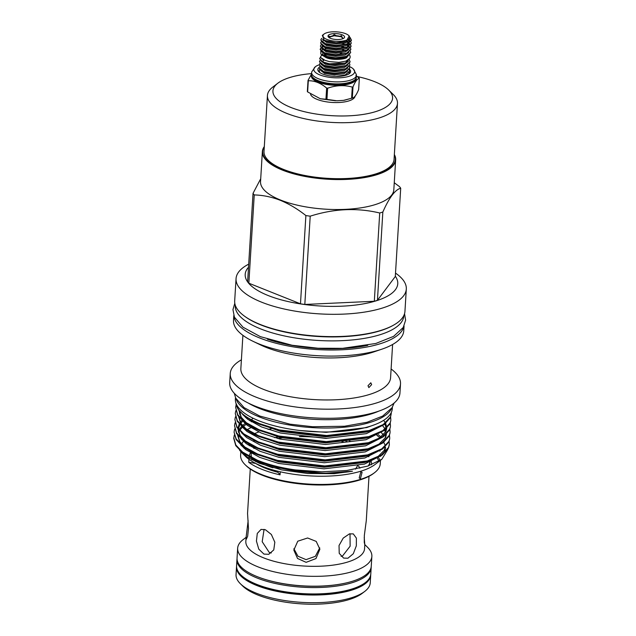 <?xml version="1.0" encoding="UTF-8"?>
<svg xmlns="http://www.w3.org/2000/svg" width="636" height="636" viewBox="0 0 636 636"><rect width="100%" height="100%" fill="white"/><g stroke="black" fill="none" stroke-linecap="round" stroke-linejoin="round"><path stroke-width="0.95" d="M236.568 566.35A67.225 23.723 3.5 0 0 236.513 566.891L236.043 574.586A67.225 23.723 3.5 0 0 240.456 583.816A67.225 23.723 3.5 0 0 256.244 593.173A67.225 23.723 3.5 0 0 364.746 591.416A67.225 23.723 3.5 0 0 370.247 582.791L370.716 575.095A67.225 23.723 3.5 0 0 370.732 574.554M236.513 566.891A67.225 23.723 3.5 0 0 256.713 585.478A67.225 23.723 3.5 0 0 328.995 594.35A67.225 23.723 3.5 0 0 370.716 575.095M240.456 583.816L242.729 586.05A64.626 22.801 3.5 0 0 257.914 595.05A64.626 22.801 3.5 0 0 362.21 593.356L364.746 591.416M237.037 558.758A67.225 23.723 3.5 0 0 236.966 559.449L236.576 565.809A67.225 23.723 3.5 0 0 238.961 572.742A67.225 23.723 3.5 0 0 256.785 584.397A67.225 23.723 3.5 0 0 367.576 580.612A67.225 23.723 3.5 0 0 370.788 574.014L371.17 567.662A67.225 23.723 3.5 0 0 371.185 566.962M236.966 559.449A67.225 23.723 3.5 0 0 257.175 578.045A67.225 23.723 3.5 0 0 329.448 586.909A67.225 23.723 3.5 0 0 371.17 567.662M238.961 572.742L239.685 573.712A66.414 23.437 3.5 0 0 257.286 585.231A66.414 23.437 3.5 0 0 366.741 581.487L367.576 580.612M259.273 577.432A66.414 23.437 3.5 0 0 346.851 582.791M235.479 397.619L235.384 399.098A78.594 27.738 3.5 0 0 259.003 420.833A78.594 27.738 3.5 0 0 343.504 431.208A78.594 27.738 3.5 0 0 392.285 408.694L392.372 407.215M236.115 398.923A78.594 27.738 3.5 0 0 259.25 416.882A78.594 27.738 3.5 0 0 338.773 427.63A78.594 27.738 3.5 0 0 391.585 408.431M235.972 403.168A77.846 27.467 3.5 0 0 251.347 419.752L253.12 418.25M280.245 471.793L280.063 474.838A69.944 24.685 -176.5 0 1 261.96 469.344A69.944 24.685 -176.5 0 1 248.763 462.34L248.954 459.295A69.944 24.685 -176.5 0 0 262.143 466.307A69.944 24.685 -176.5 0 0 280.245 471.793A69.944 24.685 3.5 0 0 375.033 464.479L381.846 459.272L387.88 449.35M380.654 456.394A69.944 24.685 3.5 0 0 380.718 455.988M379.954 451.155A69.944 24.685 3.5 0 0 379.74 450.678M239.549 450.185L241.839 452.776L247.293 457.093L259.48 463.318L281.716 469.893L307.737 473.502L334.194 473.653L352.479 471.212C324.368 476.054 282.4 471.666 257.23 460.798L252.15 458.492A77.846 27.467 3.5 0 0 257.087 460.631A77.846 27.467 3.5 0 0 295.43 469.932L321.784 471.809L346.795 470.481L367.624 466.124L381.846 459.272M377.275 435.286L376.226 434.642M254.01 459.383L242.578 452.737L235.781 445.669L233.738 438.395L234.294 435.064M389.113 441.479L389.359 444.222L388.564 447.458L381.346 454.978L367.298 460.949L324.797 465.957L277.312 460.345L257.493 454.001L242.984 446.011L236.187 438.943L234.104 432.313L236.147 439.587L242.944 446.655L252.993 452.641L257.453 454.637L277.272 460.981L324.757 466.601L367.258 461.585L370.581 460.543L382.379 454.907L388.524 448.094L389.319 444.858M234.517 425.595L236.52 433.506L243.318 440.565L253.367 446.559L257.826 448.555L277.646 454.899L325.131 460.512L367.632 455.503L370.947 454.454L382.753 448.825L388.898 442.012L389.693 438.776L388.938 441.368L381.711 448.897L367.672 454.859L325.171 459.876L277.678 454.255L257.858 447.919L243.357 439.929L236.56 432.862L234.517 425.595L235.042 422.892M389.486 435.39L389.733 438.14M234.891 419.506L236.894 427.416L243.691 434.483L258.192 442.473L278.012 448.817L325.505 454.43L368.005 449.421L371.321 448.372L383.118 442.736L389.272 435.922L390.067 432.695L389.312 435.286L382.085 442.815L368.045 448.778L325.545 453.794L278.051 448.173L258.232 441.829L243.731 433.847L236.934 426.78L234.891 419.506L235.415 416.811M389.86 429.308L390.106 432.051M235.264 413.424L237.268 421.334L244.065 428.402L254.114 434.388L258.566 436.383L278.385 442.728L325.878 448.348L368.379 443.332L371.694 442.29L383.492 436.654L389.645 429.841L390.44 426.613L389.685 429.205L382.459 436.725L368.419 442.696L325.918 447.704L278.425 442.092L258.606 435.747L244.105 427.758L237.308 420.698L235.264 413.424L235.789 410.729M390.234 423.226L390.48 425.969M235.638 407.342L237.641 415.252L244.439 422.32L254.487 428.306L258.939 430.302L278.759 436.646L326.244 442.258L368.753 437.25L372.068 436.209L383.866 430.572L390.019 423.759L390.814 420.523L390.059 423.115L382.832 430.644L368.793 436.614L326.284 441.623L278.799 436.01L258.979 429.666L244.478 421.676L237.681 414.608L235.638 407.342L236.163 404.639M390.607 417.144L390.846 419.887M235.964 403.152L238.421 409.799L244.804 416.23L254.853 422.225L259.313 424.22L279.132 430.564L326.618 436.177L369.119 431.168L372.442 430.119L384.239 424.49L390.385 417.677L391.22 413.805L390.425 417.033L383.206 424.562L369.158 430.524L326.658 435.541L279.172 429.92L259.353 423.576L251.347 419.752M391.22 412.645L391.22 413.805M252.921 421.255L251.427 421.827M295.43 469.932C280.746 467.85 267.979 464.566 257.119 460.082L242.618 452.093L235.821 445.033L233.77 437.759M234.143 431.677L234.668 428.974M360.858 471.745L359.189 477.962L360.437 478.63L362.083 472.349L360.858 471.745M240.829 451.735L240.623 455.177A69.944 24.685 3.5 0 0 245.21 464.781A69.944 24.685 3.5 0 0 261.642 474.52A69.944 24.685 3.5 0 0 374.532 472.691A69.944 24.685 3.5 0 0 380.256 463.716L380.463 460.329M379.533 459.55A69.944 24.685 3.5 0 0 378.341 457.308M377.116 457.912A68.974 24.335 -176.5 0 1 378.666 460.877M374.532 472.691L373.578 473.423A68.974 24.335 -176.5 0 1 262.27 475.219A68.974 24.335 -176.5 0 1 246.06 465.616L245.21 464.781M359.865 468.231L358.784 466.228L357.559 465.624L355.54 469.13M251.188 451.735L250.989 452.005A61.263 21.616 3.5 0 0 249.256 456.338M249.225 456.974A61.263 21.616 3.5 0 0 249.328 458.373M252.627 459.828A59.736 21.075 -176.5 0 1 251.753 458.294M251.061 453.134A59.736 21.075 -176.5 0 1 251.443 451.87M253.796 448.348A59.736 21.075 -176.5 0 1 254.909 447.299M277.709 438.498A59.736 21.075 -176.5 0 1 281.653 437.87M299.381 436.55A59.736 21.075 -176.5 0 1 326.602 438.411M342.295 441.718A59.736 21.075 -176.5 0 1 343.822 442.147M371.456 464.781A61.263 21.616 3.5 0 0 370.891 460.432M368.085 455.432A59.736 21.075 -176.5 0 1 368.912 456.696M370.16 460.679A59.736 21.075 -176.5 0 1 368.602 465.806M364.213 537.484L364.81 544.766L364.253 542.309L364.356 535.289L366.28 520.709L368.999 476.285M347.908 558.233L343.607 558.082L339.226 553.344L339.028 545.529L343.225 538.088L349.395 533.898L353.274 533.882L356.375 538.112L356.335 545.815L353.306 553.725L347.908 558.233M306.131 562.327L297.529 558.464L293.832 550.084L297.775 541.196L307.617 537.992L316.203 541.395L319.876 549.226L315.957 558.575L306.131 562.327M250.266 469.026L247.547 513.451L248.485 528.596L247.658 536.243L246.339 539.193L246.076 537.5L245.838 541.443A59.474 20.988 3.5 0 0 263.709 557.891A59.474 20.988 3.5 0 0 327.651 565.738A59.474 20.988 3.5 0 0 364.563 548.709L364.81 544.766M367.878 455.503A59.474 20.988 -176.5 0 1 368.697 456.767M369.906 460.766A59.474 20.988 -176.5 0 1 369.898 461.513M369.81 462.308A59.474 20.988 -176.5 0 1 368.244 465.926M265.427 529.756L271.357 534.471L274.824 542.19L273.774 549.902L268.766 554.298L263.94 554.091L258.773 549.138L256.435 541.069L257.286 533.421L261.07 529.398L265.427 529.756M271.31 552.946L269.251 552.453L262.191 541.705L264.083 529.335M319.749 547.85L315.321 556.349L306.043 559.632L297.966 556.246L293.872 548.709M350.015 533.731L350.142 546.189L342.478 556.063L341.079 556.341M246.092 537.341L243.159 539.582A67.225 23.723 3.5 0 0 237.657 548.208A67.225 23.723 3.5 0 0 257.858 566.803A67.225 23.723 3.5 0 0 330.14 575.667A67.225 23.723 3.5 0 0 371.861 556.421A67.225 23.723 3.5 0 0 367.449 547.183L364.81 544.599M237.657 548.208L237.053 558.066A67.225 23.723 3.5 0 0 257.254 576.661A67.225 23.723 3.5 0 0 329.535 585.525A67.225 23.723 3.5 0 0 371.257 566.279L371.861 556.421M367.783 345.348A81.885 28.89 -176.5 0 1 267.422 339.211M233.786 315.599L233.499 320.393A85.288 30.099 3.5 0 0 252.969 341.278A85.288 30.099 3.5 0 0 259.122 343.981A85.288 30.099 3.5 0 0 381.886 349.164A85.288 30.099 3.5 0 0 403.757 330.807L404.051 326.014M233.889 315.877A85.288 30.099 3.5 0 0 259.496 337.899A85.288 30.099 3.5 0 0 349.132 349.323A85.288 30.099 3.5 0 0 403.916 326.276M252.969 341.278L260.553 344.935A74.992 26.466 3.5 0 0 265.967 347.312A74.992 26.466 3.5 0 0 373.912 351.867L381.886 349.164M367.998 385.742L368.872 387.61L371.631 384.621L370.804 382.777L367.998 385.742M242.896 335.331L240.861 368.578A74.992 26.466 3.5 0 0 263.399 389.319A74.992 26.466 3.5 0 0 344.028 399.209A74.992 26.466 3.5 0 0 390.576 377.736L392.603 344.481M241.394 359.825A85.288 30.099 3.5 0 0 230.248 373.499A85.288 30.099 3.5 0 0 255.879 397.087A85.288 30.099 3.5 0 0 347.574 408.336A85.288 30.099 3.5 0 0 400.505 383.913A85.288 30.099 3.5 0 0 391.108 368.975M230.248 373.499L229.691 382.602A85.288 30.099 3.5 0 0 255.322 406.189A85.288 30.099 3.5 0 0 347.018 417.439A85.288 30.099 3.5 0 0 399.949 393.016L400.505 383.913M248.374 403.105A79.087 27.905 3.5 0 0 259.424 408.471A79.087 27.905 3.5 0 0 378.905 411.087M319.86 72.743L319.121 70.334L319.685 69.586M319.105 67.456A16.449 5.804 3.5 0 0 318.89 71.788A16.449 5.804 3.5 0 0 345.976 75.223A16.449 5.804 3.5 0 0 349.299 73.649A16.449 5.804 3.5 0 0 349.482 69.197M319.606 69.499A15.153 5.35 3.5 0 0 319.121 70.334M319.63 58.584L322.547 61.867L329.488 63.823A15.312 5.406 -176.5 0 1 324.249 62.36A15.312 5.406 -176.5 0 1 322.404 61.493L319.63 58.599L320.679 56.803M323.621 55.467L326.117 54.934M326.753 55.133L323.811 55.706M349.339 59.84L350.094 61.859L345.722 65.667L334.949 67.106L324.066 65.373L319.439 61.708L320.17 60.174M319.439 61.692L322.365 64.967L324.042 65.667L334.926 67.4L345.539 66.017L350.078 62.002M349.546 63.528L349.903 64.959L345.531 68.767L334.759 70.206L323.875 68.473L319.248 64.808L319.98 63.282M311.64 72.512A22.427 7.91 3.5 0 0 325.354 80.724A22.427 7.91 3.5 0 0 350.038 80.271A22.427 7.91 3.5 0 0 356.406 75.247L356.287 77.226A22.427 7.91 3.5 0 1 349.919 82.251A22.427 7.91 3.5 0 1 325.227 82.704A22.427 7.91 3.5 0 1 311.513 74.484L311.64 72.512A22.427 7.91 3.5 0 1 311.759 71.836L315.4 66.708A20.471 7.227 3.5 0 1 319.24 64.808L322.174 68.068L323.859 68.767L334.735 70.501L345.515 69.062L349.887 65.111M349.355 66.637L349.713 68.068L345.34 71.868L334.568 73.307L323.684 71.574L319.057 67.909L319.789 66.383M319.057 67.893L321.983 71.176L323.668 71.868L334.552 73.601L345.324 72.162L349.697 68.211M349.164 69.737L349.522 71.168L345.157 74.969L336.126 76.407M342.43 76.01L345.133 75.263L349.514 71.312M323.398 55.316A12.505 4.412 -176.5 0 1 324.829 54.45M322.404 61.493L323.788 60.356L322.412 58.997M356.406 75.247A22.427 7.91 3.5 0 0 356.367 74.563L353.377 69.03A20.471 7.227 3.5 0 0 349.442 66.518M315.4 66.708A20.471 7.227 3.5 0 0 322.905 75.954A20.471 7.227 3.5 0 0 348.846 76.368A20.471 7.227 3.5 0 0 353.377 69.03M323.509 55.809A15.312 5.406 -176.5 0 0 324.614 56.294A15.312 5.406 -176.5 0 0 326.061 56.811L336.468 58.814L344.481 57.963A12.505 4.412 -176.5 0 1 326.483 57.2A12.505 4.412 -176.5 0 1 325.576 56.811L323.509 55.809A15.312 5.406 -176.5 0 1 320.822 53.965L320.814 50.959M323.915 55.793A12.505 4.412 -176.5 0 1 322.722 53.742A12.505 4.412 -176.5 0 1 322.81 53.321M343.52 54.052A12.505 4.412 3.5 0 0 339.998 53.05M347.447 56.66A12.505 4.412 -176.5 0 1 347.057 57.184C346.294 59.363 332.334 60.627 326.109 57.614L323.191 55.825A1.463 1.304 140 0 0 320.949 57.709L325.028 60.341L329.464 61.628L338.94 62.344L345.968 61.112L349.784 58.409L350.229 56.962L349.609 54.791M345.086 50.618L342.375 49.64M326.355 48.686L324.169 49.203M350.158 37.572L351.422 40.14L347.049 43.948L336.277 45.387L325.394 43.653L320.767 39.989L321.625 38.343M320.767 39.973L323.692 43.248L325.378 43.948L336.253 45.681L347.033 44.234L351.406 40.434L350.197 37.922M350.873 41.809L351.231 43.24L346.859 47.048L336.086 48.487L325.203 46.754L320.576 43.089L321.307 41.563M320.576 43.073L323.501 46.349L325.187 47.048L336.07 48.781L346.843 47.342L351.215 43.391M350.682 44.918L351.04 46.349L346.676 50.149L335.895 51.588L325.012 49.854L320.385 46.19L321.116 44.663M339.346 42.803L342.446 43.487M320.385 46.174L323.311 49.457L324.996 50.149L335.88 51.882L346.652 50.443L351.024 46.635L350.579 45.053M350.5 48.018L350.849 49.449L346.485 53.249L335.705 54.696L324.821 52.963L320.194 49.298L320.926 47.764M342.255 46.587L345.205 47.549M344.728 47.66L341.54 46.698M321.061 47.923L320.178 49.584L323.12 52.557L335.689 54.99L346.461 53.543L350.841 49.592M348.083 42.835L346.906 42.215M350.309 51.118L350.667 52.549L346.294 56.358L335.514 57.797L324.63 56.063L320.822 53.965M326.061 56.811L335.498 58.091L346.111 56.707L350.651 52.701M325.664 33.144A13.356 4.714 -176.5 0 1 345.618 33.684A13.356 4.714 -176.5 0 1 348.759 35.544A13.356 4.714 -176.5 0 1 343.623 40.895A13.356 4.714 -176.5 0 1 326.984 39.44A13.356 4.714 -176.5 0 1 324.066 34.034A13.356 4.714 -176.5 0 1 325.664 33.144M348.759 35.544L349.172 35.95L346.215 41.483L336.158 42.723L324.257 40.33L322.325 35.362L324.066 34.034M352.638 86.973A26.545 9.365 3.5 0 0 352.996 86.862L352.312 98.031A26.545 9.365 -176.5 0 1 351.954 98.143A26.545 9.365 -176.5 0 1 351.597 98.254L352.28 87.084A26.545 9.365 3.5 0 0 352.638 86.973M344.378 100.249L352.312 98.031C354.26 97.896 356.367 95.082 358.648 89.581L359.332 78.419C357.384 78.633 355.27 81.456 352.996 86.862M359.332 78.419A26.545 9.365 3.5 0 0 359.062 78.053L355.866 75.493M343.416 38.454L342.844 38.661A6.678 2.353 3.5 0 0 342.057 37.619L342.081 37.278A6.678 2.353 -176.5 0 1 342.868 38.311M342.081 37.278L341.508 35.672L339.219 36.49A6.678 2.353 3.5 0 0 336.38 36.085L336.404 35.735A6.678 2.353 -176.5 0 1 339.234 36.141M342.096 34.773A8.308 2.934 -176.5 0 1 343.917 38.136A8.308 2.934 -176.5 0 1 330.505 38.351A8.308 2.934 -176.5 0 1 328.558 37.19A8.308 2.934 -176.5 0 1 331.754 33.859A8.308 2.934 -176.5 0 1 342.096 34.773M355.095 96.076A22.395 7.902 -176.5 0 1 348.751 100.949A22.395 7.902 -176.5 0 1 325.632 101.688A22.395 7.902 -176.5 0 1 310.575 94.367M248.708 264.131A85.288 30.099 3.5 0 0 236.051 278.624L234.684 300.923A85.288 30.099 3.5 0 0 260.315 324.511A85.288 30.099 3.5 0 0 352.01 335.76A85.288 30.099 3.5 0 0 404.949 311.338L406.309 289.038A85.288 30.099 3.5 0 0 395.513 273.106M236.051 278.624A85.288 30.099 3.5 0 0 261.682 302.211A85.288 30.099 3.5 0 0 353.377 313.461A85.288 30.099 3.5 0 0 406.309 289.038M248.517 267.239A76.431 26.974 3.5 0 0 268.154 295.525A76.431 26.974 3.5 0 0 359.761 304.477A76.431 26.974 3.5 0 0 395.33 276.215M305.884 215.556C297.688 209.053 289.181 203.981 280.365 200.324C271.636 196.945 262.93 195.149 254.241 194.934L248.843 283.203L300.478 303.825L305.884 215.556A76.217 26.895 3.5 0 0 310.209 216.176L304.811 304.453L374.318 301.265L379.716 212.996C357.035 207.575 333.868 208.64 310.209 216.176M379.716 212.996A76.217 26.895 3.5 0 0 382.84 212.026L377.442 300.303L395.306 276.501L400.704 188.224C395.171 189.655 389.216 197.589 382.84 212.026M400.704 188.224A76.217 26.895 3.5 0 0 399.503 186.634L394.256 182.747M394.352 154.524A66.772 23.564 -176.5 0 1 395.664 159.787A66.772 23.564 -176.5 0 1 354.22 178.907A66.772 23.564 -176.5 0 1 282.432 170.098A66.772 23.564 -176.5 0 1 262.366 151.63A66.772 23.564 -176.5 0 1 264.314 146.566M395.664 159.787L393.827 189.743A66.772 23.564 -176.5 0 1 352.392 208.87A66.772 23.564 -176.5 0 1 280.603 200.062A66.772 23.564 -176.5 0 1 260.537 181.594L262.366 151.63M264.298 146.813A66.446 23.445 3.5 0 0 282.678 169.725A66.446 23.445 3.5 0 0 360.079 177.818A66.446 23.445 3.5 0 0 394.336 154.771M357.392 76.582A59.935 21.147 -176.5 0 1 374.564 81.647A59.935 21.147 -176.5 0 1 388.644 89.994L393.207 94.462A65.142 22.983 -176.5 0 1 397.476 103.406A65.142 22.983 -176.5 0 1 357.05 122.064A65.142 22.983 -176.5 0 1 287.011 113.47A65.142 22.983 -176.5 0 1 267.438 95.456A65.142 22.983 -176.5 0 1 272.765 87.092L277.837 83.213A59.935 21.147 -176.5 0 1 311.568 73.617M397.476 103.406L394.058 159.382A65.142 22.983 -176.5 0 1 353.624 178.032A65.142 22.983 -176.5 0 1 283.592 169.438A65.142 22.983 -176.5 0 1 264.012 151.424L267.438 95.456M388.644 89.994A59.935 21.147 -176.5 0 1 365.605 114.027A59.935 21.147 -176.5 0 1 290.946 107.476A59.935 21.147 -176.5 0 1 277.837 83.213M235.272 305.2L235.256 305.542A84.445 29.797 3.5 0 0 260.625 328.892A84.445 29.797 3.5 0 0 351.414 340.029A84.445 29.797 3.5 0 0 403.82 315.846L403.844 315.512M245.075 316.577A84.445 29.797 3.5 0 0 260.871 324.94A84.445 29.797 3.5 0 0 392.722 325.608M330.513 36.888L330.537 36.538A6.678 2.353 -176.5 0 1 332.58 35.91L332.556 36.26A6.678 2.353 3.5 0 0 330.513 36.888L329.313 37.262M248.843 283.203A76.217 26.895 3.5 0 1 247.635 281.621L253.033 193.344L260.712 178.74M253.033 193.344A76.217 26.895 3.5 0 0 254.241 194.934M300.478 303.825A76.217 26.895 3.5 0 0 304.811 304.453M374.318 301.265A76.217 26.895 3.5 0 0 377.442 300.303M352.28 87.084C344.235 84.866 336.015 85.248 327.62 88.213L326.936 99.383L336.945 100.79L343.551 100.369L351.597 98.254M326.936 99.383A26.545 9.365 -176.5 0 1 325.95 99.24L326.634 88.07A26.545 9.365 3.5 0 0 327.62 88.213M326.634 88.07C320.703 83.054 314.597 80.613 308.309 80.748L307.625 91.918L320.274 98.723L325.95 99.24M307.625 91.918A26.545 9.365 -176.5 0 1 307.347 91.56L308.031 80.39A26.545 9.365 3.5 0 0 308.309 80.748M339.219 36.49L341.437 36.809L341.508 35.672M341.437 36.809L342.057 37.619M332.556 36.26L334.162 35.759L334.234 34.622L332.58 35.91M334.162 35.759L336.38 36.085M336.404 35.735L334.234 34.622M329.567 37.914A6.678 2.353 -176.5 0 1 329.551 37.85L328.979 36.244L330.537 36.538M308.031 80.39L311.545 74.022M345.221 57.717L348.584 55.578M349.315 59.069L345.324 63.051L329.488 63.823M349.458 71.796A21.99 7.759 3.5 0 1 349.482 71.804L348.767 74.014M349.259 72.83L349.069 73.72L349.259 72.83A15.153 5.35 3.5 0 0 349.267 72.353M344.315 75.533L343.448 75.835M246.076 537.5L248.143 520.725M252.913 459.876A59.474 20.988 -176.5 0 1 252.087 458.461M251.713 457.618A59.474 20.988 -176.5 0 1 251.172 454.255A59.474 20.988 -176.5 0 1 251.665 451.981M253.987 448.444A59.474 20.988 -176.5 0 1 255.092 447.386M277.964 438.57A59.474 20.988 -176.5 0 1 281.931 437.934M300.017 436.63A59.474 20.988 -176.5 0 1 325.958 438.411M341.985 441.742A59.474 20.988 -176.5 0 1 343.535 442.179M249.36 445.796A68.974 24.335 -176.5 0 1 250.52 445.105M274.506 437.632A68.974 24.335 -176.5 0 1 278.361 437.059M345.984 441.4A68.974 24.335 -176.5 0 1 347.375 441.774M277.845 471.228L277.781 472.262A64.928 22.912 -176.5 0 1 255.736 463.461L255.736 463.421M272.924 467.786A64.928 22.912 -176.5 0 1 255.926 460.424L255.839 461.752M251.633 459.677A40.712 14.366 -176.5 0 1 255.926 460.424M248.763 462.34A40.712 14.366 -176.5 0 1 255.736 463.461M277.781 472.262A40.712 14.366 -176.5 0 1 280.063 474.838M350.595 441.368A69.944 24.685 3.5 0 0 349.434 441.026M249.113 444.333A69.944 24.685 3.5 0 0 248.096 444.969M244.502 447.776A69.944 24.685 3.5 0 0 244.033 448.237M271.087 428.799A69.944 24.685 3.5 0 0 268.082 429.419M258.812 431.995A69.944 24.685 3.5 0 0 254.209 433.776M243.755 440.891A69.944 24.685 3.5 0 0 241.704 444.294M242.706 452.832A69.944 24.685 3.5 0 0 243.803 454.446M241.839 452.776L245.711 456.568A69.944 24.685 3.5 0 0 248.954 459.295M312.419 76.948A21.99 7.759 3.5 0 0 327.818 83.578A21.99 7.759 3.5 0 0 349.569 82.704A21.99 7.759 3.5 0 0 355.087 79.556M311.998 76.328A21.99 7.759 3.5 0 0 326.562 83.682A21.99 7.759 3.5 0 0 349.546 83.014A21.99 7.759 3.5 0 0 355.58 78.999M356.168 77.87A22.475 7.926 -176.5 0 1 349.856 83.745A22.475 7.926 -176.5 0 1 324.058 83.96A22.475 7.926 -176.5 0 1 311.553 75.143M346 41.547L336.372 42.874L326.65 41.372L324.694 40.529M349.53 40.171L349.728 41.038L348.123 43.518M346.866 44.297L336.182 45.983L326.459 44.472L324.336 43.542M347.995 41.634L348.989 42.668M349.339 43.272L349.538 44.138L347.932 46.627M346.676 47.398L335.991 49.083L326.268 47.573L323.501 46.349M347.805 44.735L348.806 45.768M349.148 46.38L349.347 47.239L347.741 49.727M346.493 50.498L335.808 52.184L326.077 50.681L323.311 49.457M322.659 48.813L321.943 47.446L322.746 45.959M346.302 53.599L335.617 55.284L325.886 53.782L323.12 52.557M322.476 51.913L321.752 50.546L322.563 49.059M346.111 56.707L335.426 58.393L326.991 57.288M322.905 35.171L323.462 34.583M349.856 39.13L345.944 42.604L336.309 43.932L326.578 42.421L322.444 39.209M349.426 43.105L345.753 45.705L336.118 47.032L326.395 45.53L322.269 42.421M349.244 46.213L345.563 48.805L335.927 50.133L326.204 48.63L322.078 45.53M342.876 43.407L345.491 44.417M349.053 49.314L345.372 51.906L335.736 53.241L326.014 51.731L321.888 48.63M348.862 52.414L345.181 55.014L335.554 56.342L325.823 54.831L321.697 51.731M342.494 49.616L345.11 50.626M323.788 60.356L321.363 58.154M323.573 55.491L324.201 55.253L323.573 55.491M348.433 61.358L344.617 64.323L334.981 65.651L325.25 64.141L321.124 61.04M348.099 64.824L344.426 67.424L334.79 68.752L325.06 67.249L320.942 64.141M347.916 67.933L344.235 70.524L334.6 71.852L324.877 70.35L320.751 67.249M327.62 63.751L328.534 63.664M347.725 71.033L344.044 73.633L334.409 74.961L324.686 73.45L320.56 70.35M345.324 63.051L335.045 64.594L325.314 63.091L322.547 61.867M345.539 66.017L334.854 67.702L325.131 66.192L322.365 64.967M345.348 69.117L334.663 70.803L324.94 69.292L322.174 68.068M345.157 72.218L334.472 73.903L324.75 72.401L321.983 71.176M254.853 422.225L280.595 431.447L325.902 436.829L366.447 432.075L371.011 430.588M239.033 410.649L241.036 417.129L246.975 423.441M254.487 428.306L280.23 437.528L325.529 442.91L366.074 438.164L372.068 436.209M239.971 411.802L239.335 413.201M238.659 416.739L240.662 423.218L246.601 429.523M254.114 434.388L279.856 443.61L325.155 449L365.7 444.246L371.694 442.29M378.674 438.832L385.988 431.399L386.752 428.243M386.76 427.63L385.67 423.425M384.86 422.01L383.603 420.348M253.74 440.47L279.482 449.7L324.781 455.082L365.326 450.328L369.898 448.841M378.301 444.914L385.615 437.488L386.378 434.324M385.877 430.898L385.297 429.507M384.486 428.1L382.697 425.818M245.957 417.073L245.448 417.423M241.99 420.309L240.289 422.288M239.223 423.974L237.944 428.251M237.92 428.903L239.923 435.382L245.862 441.686M253.367 446.559L279.109 455.781L324.416 461.164L364.953 456.41L370.947 454.454M250.902 420.165L249.741 420.738M245.083 423.512L242.475 425.571M241.616 426.39L239.088 429.634M238.858 430.055L238.222 431.454M237.546 434.984L239.549 441.471L245.488 447.776M252.993 452.641L278.735 461.863L324.042 467.245L364.587 462.499L370.581 460.543M381.115 437.123L378.309 434.706M255.267 459.995L278.369 467.945L323.668 473.335L352.479 471.212M300.287 430.532L326.173 432.329L366.718 427.575L375.359 424.435M242.586 414.418L247.762 419.331L261.595 426.963L280.5 433.029L325.807 438.411L366.352 433.657L383.858 424.745M242.213 420.507L247.388 425.412L261.221 433.044L280.126 439.11L325.433 444.492L365.978 439.738L383.492 430.826M241.839 426.589L247.014 431.494L260.855 439.126L279.76 445.192L325.06 450.574L365.605 445.828L383.118 436.916M241.473 432.671L246.641 437.576L260.482 445.208L279.387 451.274L324.686 456.664L365.231 451.91L382.745 442.998M241.1 438.753L246.275 443.666L260.108 451.298L279.013 457.363L324.312 462.746L364.857 457.992L382.371 449.08M240.726 444.842L245.901 449.747L259.734 457.379L278.64 463.445L323.947 468.827L364.484 464.073L381.998 455.161M383.405 453.548L384.772 451.234L385.543 447.362M240.352 450.924L247.293 457.093M389.319 444.866L389.359 444.222M234.271 393.271L235.725 398.144L244.073 407.62L259.719 416.031L289.913 424.148L312.626 426.732L344.481 426.247L367.067 422.264L382.681 416.063L392.086 407.684L394.105 403.049M404.536 313.683L405.617 320.139L403.24 327.484L393.597 336.357L375.812 343.48L342.581 348.337L317.928 348.218L292.067 345.253L260.331 336.635L242.96 327.182L234.422 317.181L232.951 309.605L234.803 303.308M335.609 100.79L320.552 98.803M345.793 41.618L346.215 41.483M324.702 40.537L324.257 40.33M324.344 43.542L323.692 43.248M349.108 40.736L349.228 42.262L348.043 43.558M324.018 40.211L323.279 40.664M348.918 43.836L349.045 45.363L347.852 46.659M346.938 45.212L348.282 46.325M323.637 46.42L322.897 46.873M346.747 48.32L348.091 49.425M343.766 75.732L344.974 75.318M251.053 456.211L251.172 454.255M371.003 430.596L372.442 430.119M369.89 448.841L371.321 448.372M239.478 411.222L241.267 417.303L247.118 423.528M240.591 412.486L239.685 414.378M239.104 417.303L240.893 423.385L246.744 429.61M384.891 424.021L386.211 428.131M386.219 428.728L385.503 431.892L378.539 438.896M384.518 430.103L385.416 432.09M385.853 434.809L385.138 437.973L378.166 444.977M247.118 417.868L246.45 418.289M242.849 421.056L240.813 423.25M239.844 424.657L238.405 428.831M238.365 429.467L240.154 435.557L245.997 441.782M381.385 432.663L383.405 435.024M252.436 421L251.093 421.612M246.744 423.95L243.262 426.454M242.38 427.233L239.804 430.222M239.478 430.739L238.572 432.623M237.991 435.557L239.78 441.638L245.623 447.863M377.013 435.429L380.097 437.87M383.778 442.274L384.756 444.532M385.106 446.981L384.39 450.145L377.418 457.149M252.071 427.09L246.903 429.713"/></g></svg>
